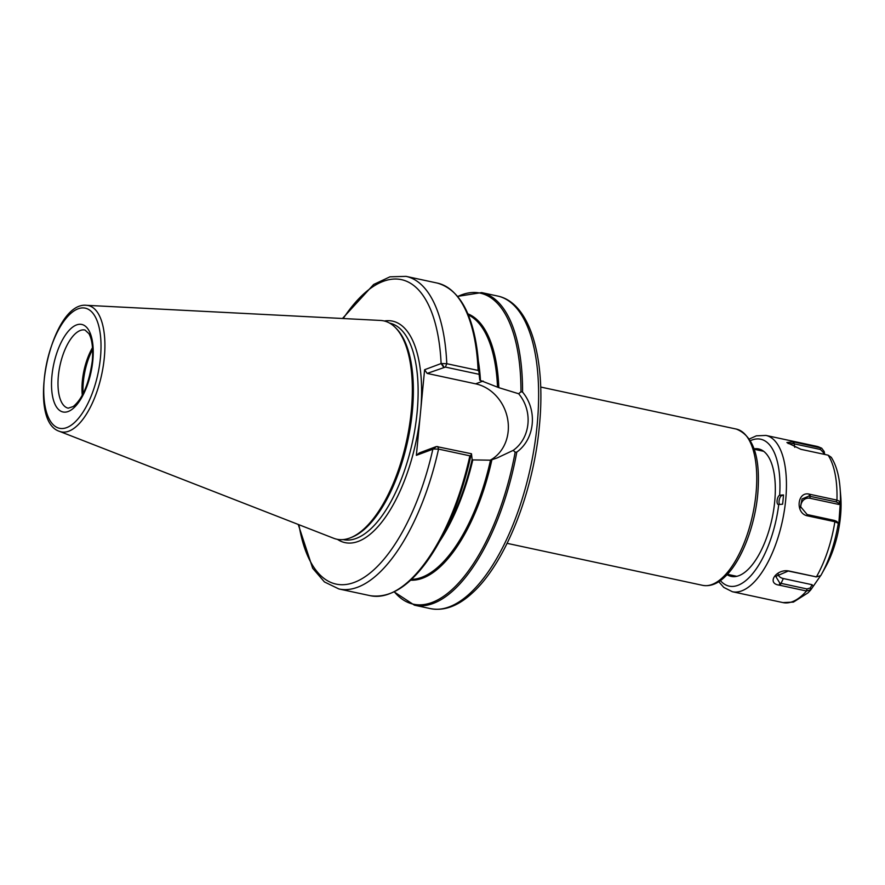 <?xml version="1.0" encoding="UTF-8"?>
<svg xmlns="http://www.w3.org/2000/svg" width="885" height="885" viewBox="0 0 885 885"><rect width="100%" height="100%" fill="white"/><g stroke="black" fill="none" stroke-linecap="round" stroke-linejoin="round"><path stroke-width="1.33" d="M416.37 455.332L433.362 449.027L438.551 449.104L469.88 455.83L470.897 455.432L471.484 453.762L436.405 446.527L419.501 452.854L416.37 455.332L424.612 369.72L427.145 373.415L445.409 367.087L479.128 374.322L478.973 371.567L478.099 370.428L446.77 363.702L441.106 363.547L424.612 369.72M490.069 460.288A41.086 35.865 69.5 0 0 507.581 418.716A41.086 35.865 69.5 0 0 475.654 383.836L427.145 373.415M513.212 450.376L515.159 452.202L516.796 452.08C534.971 438.993 537.759 410.253 522.57 392.099L520.977 391.745L518.665 393.748C533.235 411.094 530.624 438.009 513.212 450.376L497.016 457.999L490.489 460.189L472.8 459.912L472.136 459.58L471.484 453.762M479.128 374.322L479.781 380.141L480.455 380.473L498.83 387.663L518.665 393.748M436.405 446.527L433.362 449.027M441.604 363.414L444.06 367.087M83.113 393.615A40.92 17.423 102.1 0 1 92.604 349.442M82.283 395.186A39.969 17.014 102.1 0 1 92.494 347.672M86.487 305.314L380.495 320.447A111.665 47.558 102.1 0 1 395.495 327.693A111.665 47.558 102.1 0 1 406.779 440.033A111.665 47.558 102.1 0 1 350.36 537.826A111.665 47.558 102.1 0 1 349.896 538.003A111.665 47.558 102.1 0 1 333.7 538.279L59.417 431.327C25.466 420.53 51.098 301.221 86.487 305.314A64.594 27.512 102.1 0 1 104.308 357.684A64.594 27.512 102.1 0 1 68.776 431.172A64.594 27.512 102.1 0 1 59.417 431.327M395.495 327.693L396.657 328.888A110.702 47.148 102.1 0 1 407.852 440.265A110.702 47.148 102.1 0 1 351.909 537.217L350.36 537.826M824.731 454.436L824.178 451.527L821.612 448.131L793.093 441.814L786.898 442.533L800.892 449.315L828.117 455.167L831.269 457.313C836.115 465.012 839.035 475.123 840.031 487.646A76.73 32.679 -77.9 0 1 840.385 501.706L836.956 500.113L809.731 494.261C797.131 490.511 794.896 513.731 807.651 515.878L834.876 521.719L838.283 523.289L838.56 524.894L838.836 523.378L840.374 501.662L838.748 503.134L838.991 504.483L810.217 498.299A9.591 8.374 69.5 0 0 800.836 507.758M788.126 443.551L793.225 443.651L820.439 449.48L823.36 452.5L823.692 454.215M820.76 575.615L816.401 576.887L789.177 571.046C776.599 568.358 765.967 583.514 779.287 585.151L806.512 591.003L810.87 589.731L820.229 576.235M807.651 515.878L807.164 514.539L834.389 520.424L836.856 521.431L838.283 523.289M807.164 514.539L800.538 506.629L802.053 498.963L808.945 496.076L836.17 501.883L838.748 503.134M840.65 503.266L838.991 504.483M778.103 573.867A9.591 6.162 168.9 0 0 783.336 578.536L812.109 584.719L810.317 587.928L807.009 588.956L779.807 583.082L775.747 576.4L788.247 571.024L816.401 576.887A79.927 34.039 102.1 0 0 834.876 521.719L834.389 520.424M812.109 584.719L812.917 586.047M810.594 590.096L810.317 587.928M783.479 494.947A79.196 33.73 102.1 0 1 782.594 504.218L778.756 504.494A4.801 2.047 102.1 0 1 778.258 504.516A4.801 2.047 102.1 0 1 777.141 500.102A4.801 2.047 102.1 0 1 779.641 495.224L783.479 494.947L781.698 495.622A4.801 2.047 102.1 0 0 779.353 499.417A4.801 2.047 102.1 0 0 779.486 504.306M727.072 574.642A65.18 27.756 -77.9 0 0 738.864 575.692A65.18 27.756 -77.9 0 0 745.635 571.644A65.18 27.756 -77.9 0 0 772.074 518.499A65.18 27.756 -77.9 0 0 769.795 459.182A65.18 27.756 -77.9 0 0 754.097 448.828M540.702 387.044L736.265 429.059A79.927 34.039 102.1 0 1 756.011 493.542A79.927 34.039 102.1 0 1 712.038 584.476A79.927 34.039 102.1 0 1 702.701 585.35L507.127 543.346M515.159 452.202A159.057 67.736 102.1 0 1 394.312 591.833M491.894 459.78A136.522 58.145 102.1 0 1 410.662 580.173M516.796 452.08A159.864 68.079 102.1 0 1 433.152 603.448A159.864 68.079 102.1 0 1 414.457 605.185L394.168 591.91M522.57 392.099A159.864 68.079 102.1 0 0 481.606 292.592L497.658 296.044A159.864 68.079 102.1 0 1 537.14 425.021A159.864 68.079 102.1 0 1 449.204 606.889A159.864 68.079 102.1 0 1 430.519 608.637L414.457 605.185M435.995 446.682L432.865 449.171A155.705 66.309 102.1 0 1 361.08 579.21A155.705 66.309 102.1 0 1 298.931 524.716M420.098 416.636A113.258 48.233 102.1 0 1 337.406 539.33M437.765 446.527L438.551 449.104A159.864 68.079 102.1 0 1 338.878 588.956L370.218 595.682C394.19 599.09 417.488 580.682 440.122 540.458A159.057 67.736 102.1 0 1 390.263 593.404M342.473 318.489L373.647 284.472L389.975 276.817L406.027 276.363A159.864 68.079 102.1 0 1 446.77 363.702L445.409 367.087M406.027 276.363L437.356 283.089A159.864 68.079 102.1 0 1 478.099 370.428M343.225 318.523A155.705 66.309 102.1 0 1 441.106 363.547L443.639 367.242M384.311 321.001A113.258 48.233 102.1 0 1 420.895 408.416M389.621 323.113L389.765 323.147A110.702 47.148 102.1 0 1 417.101 412.465A110.702 47.148 102.1 0 1 356.212 538.412A110.702 47.148 102.1 0 1 343.269 539.618L343.126 539.584M457.755 296.497A159.057 67.736 102.1 0 1 520.977 391.745M467.866 313.843A136.522 58.145 102.1 0 1 498.83 387.663M468.32 314.938A135.881 57.868 102.1 0 1 497.525 387.121M490.489 460.189A135.881 57.868 102.1 0 1 411.525 579.365M478.309 360.792A135.881 57.868 102.1 0 1 480.455 380.473M472.8 459.912A135.881 57.868 102.1 0 1 439.458 541.664M454.713 293.411A159.057 67.736 102.1 0 1 478.431 362.153A159.057 67.736 102.1 0 1 478.973 371.567M437.356 283.089C460.62 289.826 474.305 316.188 478.431 362.153L479.471 375.594A136.522 58.145 102.1 0 1 479.781 380.141M472.136 459.58A136.522 58.145 102.1 0 1 446.604 528.633L440.122 540.458A159.057 67.736 102.1 0 0 470.897 455.432M469.88 455.83A159.864 68.079 102.1 0 1 370.218 595.682M475.654 383.836L483.122 381.037M68.222 408.184A39.969 17.014 102.1 0 1 59.981 365.538A39.969 17.014 102.1 0 1 85.004 330.039L88.92 333.645C92.14 339.375 93.268 348.491 92.294 361.003C89.031 383.581 82.681 398.748 73.256 406.514L68.222 408.184M92.825 360.549A44.759 19.061 102.1 0 1 58.543 409.501A44.759 19.061 102.1 0 1 65.755 334.552A44.759 19.061 102.1 0 1 92.825 360.549M100.447 357.706A61.43 26.163 102.1 0 1 53.388 424.888A61.43 26.163 102.1 0 1 63.289 322.018A61.43 26.163 102.1 0 1 100.447 357.706M793.225 443.651L793.093 441.814M793.911 441.991L794.73 447.268M820.439 449.48L820.318 447.666A79.927 34.039 102.1 0 0 816.534 446.294L765.967 435.431L756.321 435.84L749.407 438.971M823.36 452.5L824.178 451.527M824.212 451.693L823.393 452.666M828.117 455.167A79.927 34.039 102.1 0 1 836.956 500.113L836.17 501.883M718.753 581.699L723.786 587.408L732.393 591.733A79.927 34.039 -77.9 0 0 741.741 590.859A79.927 34.039 -77.9 0 0 784.398 510.291A79.927 34.039 -77.9 0 0 765.967 435.431M807.009 588.956L806.512 591.003A79.927 34.039 102.1 0 1 782.971 602.596L732.393 591.733M840.031 487.646L840.75 496.385A62.227 26.506 102.1 0 1 825.616 566.865L821.369 574.542A76.73 32.679 -77.9 0 0 838.294 523.334M820.826 575.504A76.73 32.679 -77.9 0 0 821.369 574.542L820.815 575.527M807.994 514.76L808.481 516.055M808.945 496.076L809.731 494.261M810.56 494.438L809.775 496.208L810.217 498.299M838.737 503.089L840.374 501.662M810.383 587.817L810.925 589.631M783.336 578.536L780.116 585.328M788.247 571.024L789.177 571.046M779.287 585.151L779.807 583.082M789.995 571.223L789.088 571.179M815.494 576.843L816.401 576.887M779.718 495.191L781.698 495.622M778.756 504.494A75.136 31.993 102.1 0 1 737.946 585.306A75.136 31.993 102.1 0 1 720.379 580.593M750.447 440.653A75.136 31.993 102.1 0 1 779.641 495.224M736.265 429.059C753.622 435.929 760.779 457.711 757.726 494.394C754.728 527.15 741.01 561.831 725.069 576.666C717.735 583.79 710.279 586.689 702.701 585.35M727.381 574.299L736.774 576.323M754.241 449.27L763.633 451.284M298.234 524.44L312.682 568.27L324.43 581.943L338.878 588.956M481.606 292.592L457.645 296.375M497.658 296.044C530.325 302.747 546.067 358.768 539.374 426.127C533.555 491.452 505.501 563.236 472.336 592.994C458.297 605.982 444.358 611.203 430.519 608.637M821.612 448.131L816.534 446.294M810.594 590.107L807.972 592.873L793.436 602.099L782.971 602.596M840.75 496.385C842.089 521.254 837.044 544.74 825.616 566.865"/></g></svg>
